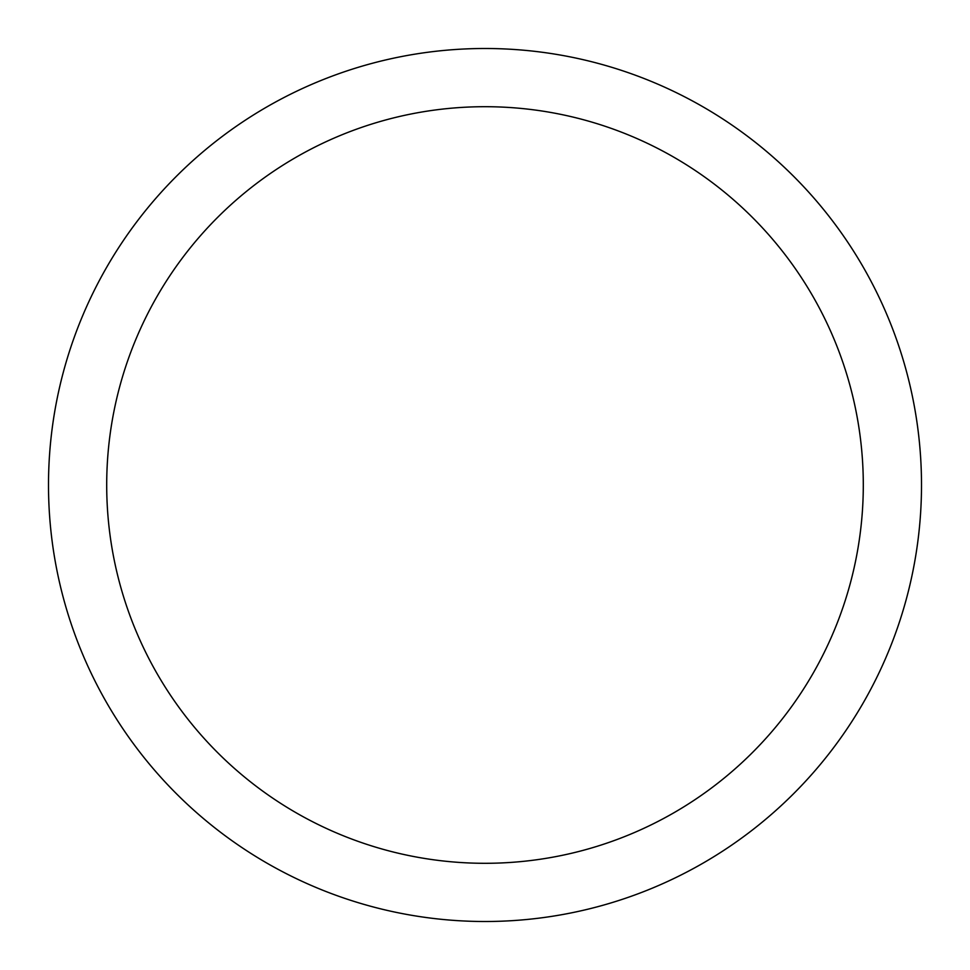 <?xml version="1.0" encoding="UTF-8"?>
<svg xmlns="http://www.w3.org/2000/svg" width="970" height="970" viewBox="0 0 970 970"><rect width="100%" height="100%" fill="white"/><g stroke="black" fill="none" stroke-linecap="round" stroke-linejoin="round"><path stroke-width="1.45" d="M106.7 485A378.3 378.3 0 0 0 674.15 812.617A378.3 378.3 0 0 0 674.15 157.382A378.3 378.3 0 0 0 106.7 485M48.5 485A436.5 436.5 0 0 0 703.25 863.021A436.5 436.5 0 0 0 703.25 106.979A436.5 436.5 0 0 0 48.5 485"/></g></svg>
